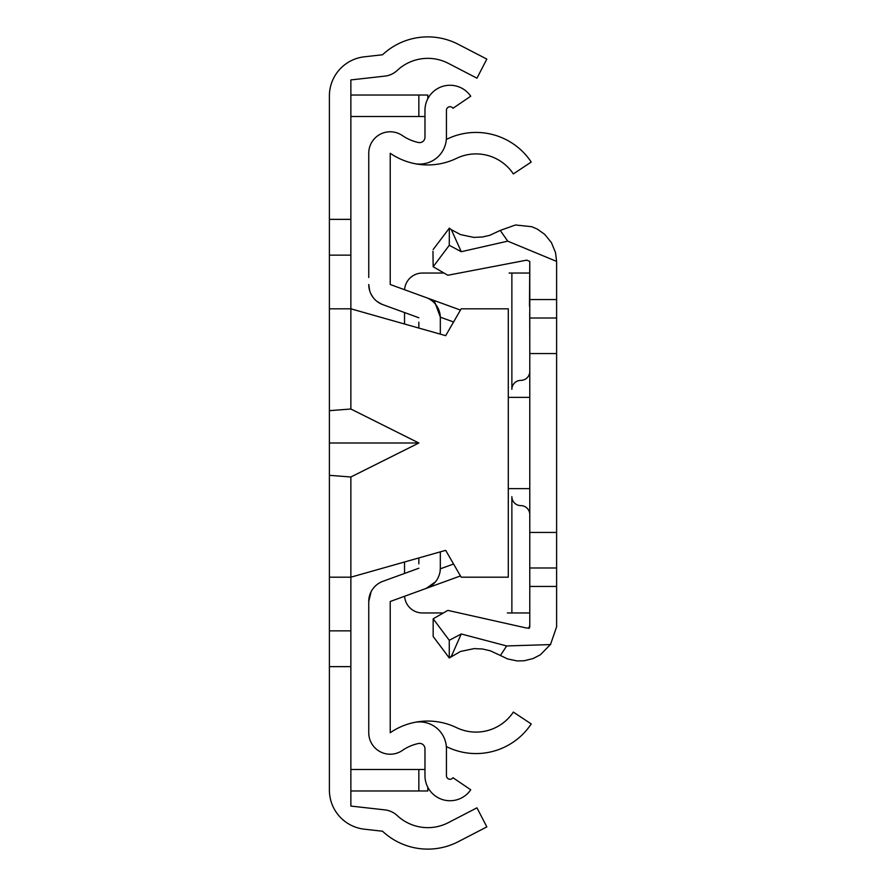 <?xml version="1.0" encoding="UTF-8"?>
<svg xmlns="http://www.w3.org/2000/svg" width="886" height="886" viewBox="0 0 886 886"><rect width="100%" height="100%" fill="white"/><g stroke="black" fill="none" stroke-linecap="round" stroke-linejoin="round"><path stroke-width="1.33" d="M350.867 219.363L350.867 79.928L384.923 76.107A21.463 21.463 0 0 0 397.216 70.437A44.732 44.732 0 0 1 448.36 63.36L476.956 78.178L486.835 59.107L458.239 44.3A66.195 66.195 0 0 0 382.53 54.777L364.379 56.804A39.361 39.361 0 0 0 329.393 95.921L329.393 219.363L350.867 219.363L350.867 308.815L445.68 335.661L461.174 308.815L508.298 308.815L508.298 577.185L461.174 577.185L445.68 550.339L350.867 577.185L350.867 666.637L329.393 666.637L329.393 790.079A39.361 39.361 0 0 0 364.379 829.196L382.53 831.223A66.195 66.195 0 0 0 458.239 841.7L486.835 826.893L476.956 807.822L448.36 822.64A44.732 44.732 0 0 1 397.216 815.563A21.463 21.463 0 0 0 384.923 809.893L350.867 806.072L350.867 666.637M329.393 326.69L329.393 385.753M329.393 500.247L329.393 559.31M329.393 666.637L329.393 219.363M329.393 308.815L350.867 308.815L350.867 409.011L418.845 443L350.867 476.989L350.867 577.185L329.393 577.185M350.867 409.011L329.393 410.672M418.845 443L329.393 443M329.393 475.328L350.867 476.989M350.867 255.146L329.393 255.146M329.393 630.854L350.867 630.854M427.794 787.266L427.794 790.976L418.845 790.976L418.845 769.502L350.867 769.502M418.845 769.502L424.97 769.502M424.97 116.498L350.867 116.498M418.845 116.498L418.845 95.023L350.867 95.023M418.845 95.023L427.794 95.023L427.794 98.734M418.845 790.976L350.867 790.976M418.845 322.172L418.845 328.064M418.845 557.936L418.845 563.828M460.454 575.933L426.188 588.404A21.463 21.463 0 0 0 440.32 568.236L440.32 551.867M440.32 334.133L440.32 317.764A21.463 21.463 0 0 0 426.188 297.596L390.228 284.506L426.188 297.596L390.228 284.506L390.228 153.267A66.162 66.162 0 0 0 414.028 163.5A26.835 26.835 0 0 0 446.433 137.252L446.433 110.296A3.577 3.577 0 0 1 452.967 108.28L470.732 96.22A25.052 25.052 0 0 0 424.97 110.296L424.97 137.252A5.371 5.371 0 0 1 418.48 142.502A44.688 44.688 0 0 1 402.41 135.58A21.463 21.463 0 0 0 368.753 153.267L368.753 277.517M446.345 139.434A44.688 44.688 0 0 0 447.197 139.024A66.284 66.284 0 0 1 531.235 162.049L513.348 173.922A44.821 44.821 0 0 0 456.534 158.361A66.162 66.162 0 0 1 414.028 163.5M382.885 581.327L418.845 568.236L382.885 581.327A21.463 21.463 0 0 0 368.753 601.494L368.753 732.733A21.463 21.463 0 0 0 402.41 750.42A44.688 44.688 0 0 1 418.48 743.498A5.371 5.371 0 0 1 424.97 748.748L424.97 775.704A25.052 25.052 0 0 0 470.732 789.78L452.967 777.72A3.577 3.577 0 0 1 446.433 775.704L446.433 748.748A26.835 26.835 0 0 0 414.028 722.5A66.162 66.162 0 0 1 456.534 727.639A44.821 44.821 0 0 0 513.348 712.078L531.235 723.951A66.284 66.284 0 0 1 447.197 746.976A44.688 44.688 0 0 0 446.345 746.566M371.09 591.748L368.753 601.494L368.964 598.515M414.028 722.5A66.162 66.162 0 0 0 390.228 732.733L390.228 601.494L426.188 588.404L390.228 601.494L390.228 608.483M390.228 601.494L426.188 588.404L435.414 581.892M440.32 322.172L440.364 317.188L434.162 300.498L460.454 310.067M426.188 297.596L434.162 300.498M382.043 304.352L377.181 301.55M373.205 297.596L371.101 294.263M418.845 317.764L382.885 304.673L418.845 317.764M368.753 608.483L368.753 601.494M390.228 277.517L390.228 284.506M369.695 290.785L368.753 284.506A21.463 21.463 0 0 0 382.885 304.673M440.098 571.315L440.32 568.236M508.298 488.618L529.739 488.618M508.298 397.382L529.762 397.382M529.773 522.042L529.773 626.856L529.773 586.443L556.607 586.443L556.607 626.856L550.461 644.576L506.648 645.949L461.252 633.977L449.268 640.279L433.165 618.816L447.829 610.388L526.649 628.052L529.33 628.041L529.773 626.856M529.773 427.794L529.773 405.312M529.773 537.525L529.773 563.186M529.773 586.443L529.773 261.414L526.716 260.141L447.829 275.258L433.165 266.752L449.268 245.3L461.252 251.702L507.744 241.158L556.607 261.414L556.607 586.443M529.773 299.557L556.607 299.557M529.762 532.453L556.607 532.453M529.762 353.547L556.607 353.547M449.335 228.156L451.373 229.718L461.252 251.702M461.252 633.977L451.351 656.338M449.335 228.112L449.268 245.3M433.165 266.752L432.955 251.247M449.268 640.279L449.268 657.966L433.165 636.502L433.165 618.816M529.739 625.405L528.92 628.384M529.762 371.821A8.949 8.949 0 0 1 520.824 380.382A8.949 8.949 0 0 0 511.875 389.331L511.875 273.043L509.107 273.043M443.155 273.043L422.423 273.043A17.886 17.886 0 0 0 404.581 289.722M404.537 573.441L404.537 561.99M404.537 324.01L404.537 312.559M404.581 596.278A17.886 17.886 0 0 0 422.423 612.957L442.402 612.957M529.507 612.957L507.346 612.957M511.875 273.043L529.451 273.043M529.762 514.19A8.949 8.949 0 0 0 520.824 505.618A8.949 8.949 0 0 1 511.875 496.669L511.875 612.957M453.577 321.995L440.364 317.188M440.32 568.834L453.577 564.005M556.607 318.008L529.784 318.008M556.607 261.392L555.522 252.621L551.413 242.598L544.646 234.314L537.304 229.097L531.855 226.727L515.497 224.978L500.225 230.426L507.744 241.158M506.648 645.949L500.435 655.496L490.368 650.811L482.56 649.006L474.076 648.607L460.51 651.465L449.268 657.966M529.773 567.992L556.607 567.992M550.749 644.2L540.427 654.743L533.15 658.542L524.18 660.768L517.114 660.923L507.545 658.907L500.446 655.496M529.496 306.191L529.773 261.414L529.673 300.697M529.773 404.282L529.773 523.493M529.773 624.408L529.773 568.812M529.773 579.289L529.784 585.801M529.695 312.47L529.773 342.074M451.373 229.718L460.565 234.613L473.8 237.404L482.538 236.983L489.781 235.311L500.225 230.426M449.268 657.833L451.373 656.316M528.887 628.407L529.728 625.173M449.357 228.123L433.165 249.52"/></g></svg>
